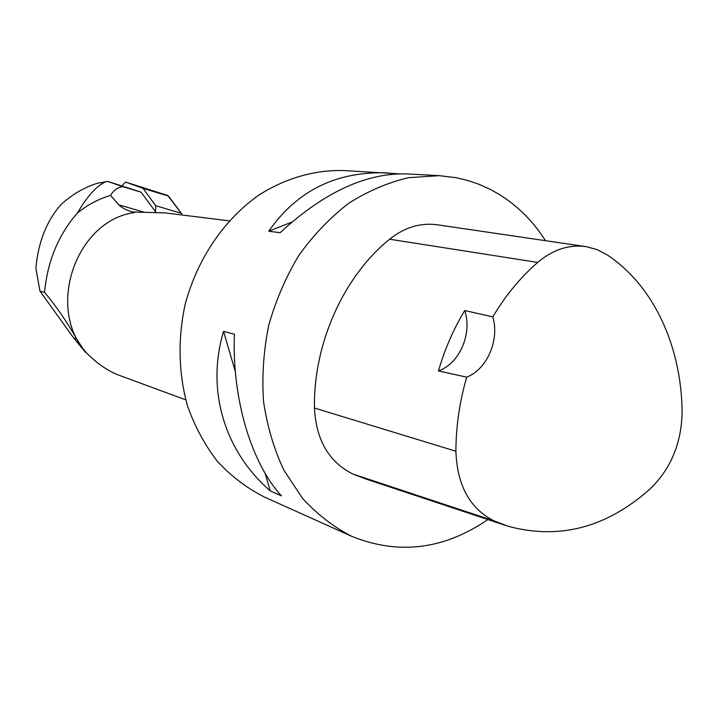 <?xml version="1.0" encoding="UTF-8"?>
<svg xmlns="http://www.w3.org/2000/svg" width="718" height="718" viewBox="0 0 718 718"><rect width="100%" height="100%" fill="white"/><g stroke="black" fill="none" stroke-linecap="round" stroke-linejoin="round"><path stroke-width="1.08" d="M155.869 212.25L141.051 192.146L107.888 181.466L97.881 183.126C84.311 187.263 71.944 194.497 60.761 204.818C46.446 221.315 38.162 242.442 35.9 268.191L39.921 291.059L44.561 292.352C47.478 261.217 58.445 234.759 77.463 212.977C87.56 204.801 98.581 198.958 110.527 195.449L118.883 204.845C122.069 208.041 126.727 210.428 132.83 212.016L165.158 212.905L229.195 220.839M141.051 192.146L122.446 186.554C117.151 187.811 113.175 190.773 110.527 195.449M107.888 181.466L122.446 186.554M185.729 399.827L119.628 375.478C108.23 371.224 97.253 363.766 86.707 353.112L84.912 351.649L76.682 339.067C66.953 321.772 56.246 306.2 44.561 292.352M86.707 353.112C45.405 308.74 75.821 220.408 134.643 212.51M84.912 351.649L73.748 338.079L39.921 291.059M106.479 181.466C97.208 185.172 87.533 195.682 77.463 212.977M398.813 173.828L343.114 170.516C314.412 169.888 285.19 178.279 258.516 195.305C223.738 219.941 196.867 259.647 185.056 304.89C177.642 339.147 178.567 374.213 187.586 406.217C194.982 426.824 204.962 445.268 217.536 461.557C231.349 476.303 246.795 488.052 263.883 496.793L351.793 536.364C333.583 527.003 317.132 514.285 302.431 498.22L283.87 470.182C273.935 448.992 267.15 426.034 263.515 401.317C261.846 376.044 263.587 350.671 268.756 325.218C275.838 300.223 285.926 276.879 299.002 255.186C313.569 234.894 330.127 217.608 348.67 203.329C367.993 191.06 387.998 182.507 408.686 177.66L439.38 175.668L456.352 177.732L468.127 180.568L478.969 184.275L491.013 189.758L500.608 195.26C518.549 206.721 533.51 221.862 545.492 240.683M487.908 519.545C443.993 549.593 398.625 555.202 351.793 536.364M388.384 172.939C337.191 170.803 297.306 190.234 268.747 231.232L280.137 232.722C323.944 192.307 366.18 172.715 406.855 173.927L439.38 175.668M223.558 331.366C205.833 390.439 224.806 451.55 270.264 490.924L281.402 495.824C251.345 463.281 231.815 398.427 234.418 334.238L223.558 331.366L235.351 371.664M464.69 310.535L492.79 316.862C505.58 295.466 520.541 277.319 537.674 262.411C553.102 249.478 569.338 244.237 586.391 246.687L597.223 249.649L607.284 254.935C653.883 285.827 681.391 346.516 682.1 411.513C681.687 442.728 671.079 468.486 650.275 488.796C606.584 527.676 559.134 540.151 507.922 526.195L493.966 520.828C469.796 508.532 457.106 485.341 455.903 451.236C456.002 426.348 459.601 401.658 466.709 377.165L438.438 370.901C444.738 349.307 453.489 329.185 464.69 310.535C472.588 333.448 459.484 363.802 438.438 370.901M505.095 525.262L366.288 479.148L352.987 474.068C328.916 462.078 316.082 440.062 314.475 408.03C313.308 343.653 343.662 276.322 389.614 239.211C404.737 227.211 420.793 222.427 437.783 224.86L585.215 246.516M492.79 316.862C499.791 339.793 487.1 369.321 466.709 377.165M291.786 222.122L268.747 231.232M265.095 473.261L270.264 490.924M155.51 212.142L155.689 205.707L143.079 188.385L125.704 182.094L167.743 195.493L181.762 213.982M142.326 187.793L167.743 195.493L125.632 182.076L121.988 185.711M143.079 188.385L168.506 196.086L181.403 213.327L155.689 205.707M144.937 212.447L118.883 204.845M493.966 520.828L352.987 474.068M455.903 451.236L314.475 408.03M537.674 262.411L389.614 239.211M76.682 339.067L73.748 338.079"/></g></svg>
